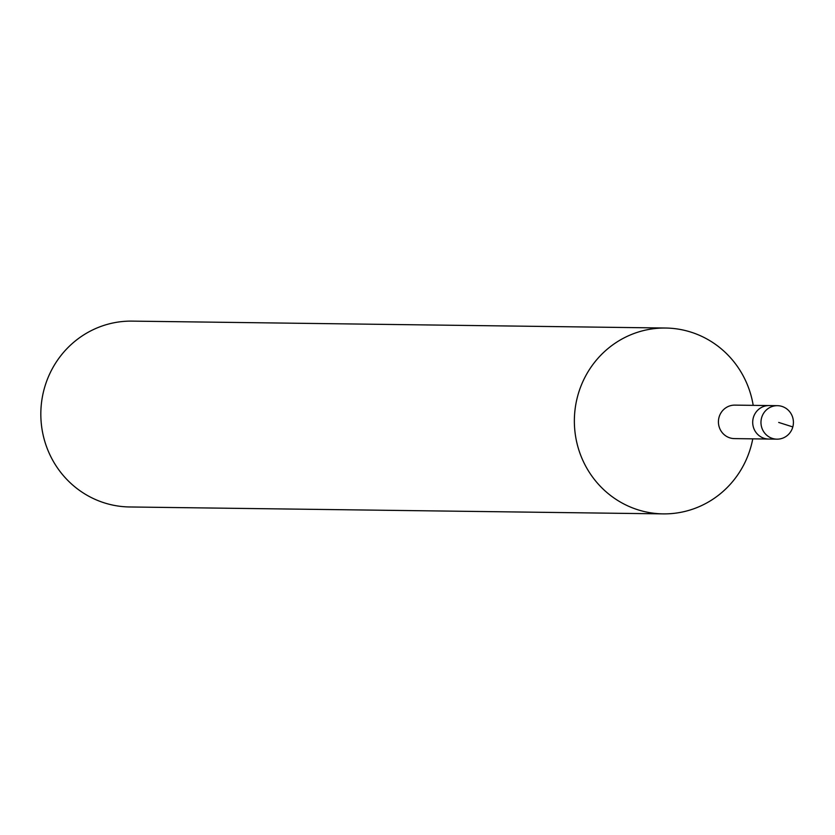 <?xml version="1.0" encoding="UTF-8"?>
<svg xmlns="http://www.w3.org/2000/svg" width="835" height="835" viewBox="0 0 835 835"><rect width="100%" height="100%" fill="white"/><g stroke="black" fill="none" stroke-linecap="round" stroke-linejoin="round"><path stroke-width="1.25" d="M772.813 438.542A16.742 16.22 -89.3 0 1 761.134 420.036A16.742 16.22 -89.3 0 1 777.406 405.674A16.742 16.22 -89.3 0 1 781.57 406.29A16.742 16.22 -89.3 0 1 793.25 424.796A16.742 16.22 -89.3 0 1 776.978 439.158A16.742 16.22 -89.3 0 1 772.813 438.542M764.536 438.438A16.742 16.22 90.7 0 0 768.701 439.053A16.742 16.22 -89.3 0 1 764.536 438.438A16.742 16.22 -89.3 0 1 752.867 419.932A16.742 16.22 -89.3 0 1 769.139 405.57A16.742 16.22 90.7 0 0 752.867 419.932A16.742 16.22 90.7 0 0 764.536 438.438M665.62 328.03L132.087 321.12A92.936 90.055 90.7 0 0 41.75 400.842A92.936 90.055 90.7 0 0 106.567 503.547A92.936 90.055 90.7 0 0 129.675 506.97L663.209 513.88A92.936 90.055 -89.3 0 1 640.101 510.456A92.936 90.055 -89.3 0 1 575.284 407.751A92.936 90.055 -89.3 0 1 665.62 328.03A92.936 90.055 -89.3 0 1 688.729 331.453A92.936 90.055 -89.3 0 1 753.201 405.361M752.773 438.845A92.936 90.055 -89.3 0 1 663.209 513.88M777.406 405.674L734.863 405.121A16.742 16.22 90.7 0 0 718.591 419.483A16.742 16.22 90.7 0 0 730.26 437.989A16.742 16.22 90.7 0 0 734.424 438.605L776.978 439.158M778.7 422.437L792.812 426.925"/></g></svg>

